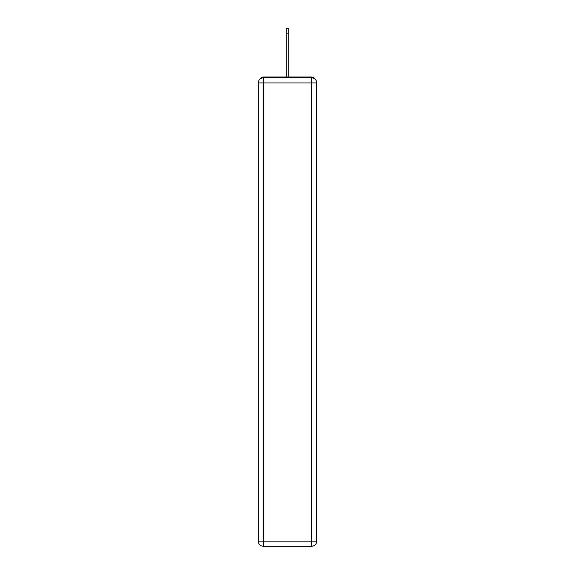 <?xml version="1.0" encoding="UTF-8"?>
<svg xmlns="http://www.w3.org/2000/svg" width="575" height="575" viewBox="0 0 575 575"><rect width="100%" height="100%" fill="white"/><g stroke="black" fill="none" stroke-linecap="round" stroke-linejoin="round"><path stroke-width="0.86" d="M316.717 82.922A5.11 5.11 0 0 0 311.607 77.812A5.11 5.11 0 0 1 316.717 82.922L316.717 541.14L311.607 541.14L311.607 546.25L263.393 546.25A5.11 5.11 0 0 1 258.283 541.14L258.283 82.922A5.11 5.11 0 0 1 263.393 77.812L311.607 77.812L311.607 82.922L263.393 82.922L263.393 541.14L311.607 541.14L311.607 82.922L316.717 82.922L316.667 82.239M258.283 82.922L263.393 82.922L263.393 77.812A5.11 5.11 0 0 0 258.283 82.922L258.333 82.239M313.871 78.344A2.552 2.552 0 0 0 311.607 76.957L263.393 76.957A2.552 2.552 0 0 0 261.129 78.344M311.607 76.957L300.79 76.957L311.607 76.957M274.21 76.957L263.393 76.957L274.21 76.957M311.607 546.25A5.11 5.11 0 0 0 316.717 541.14A5.11 5.11 0 0 1 311.607 546.25M286.221 33.86L286.221 28.75L288.779 28.75L288.779 33.86L286.221 33.86L286.221 76.957M288.779 33.86L288.779 76.957M263.393 546.25L263.393 541.14L258.283 541.14A5.11 5.11 0 0 0 263.393 546.25"/></g></svg>
